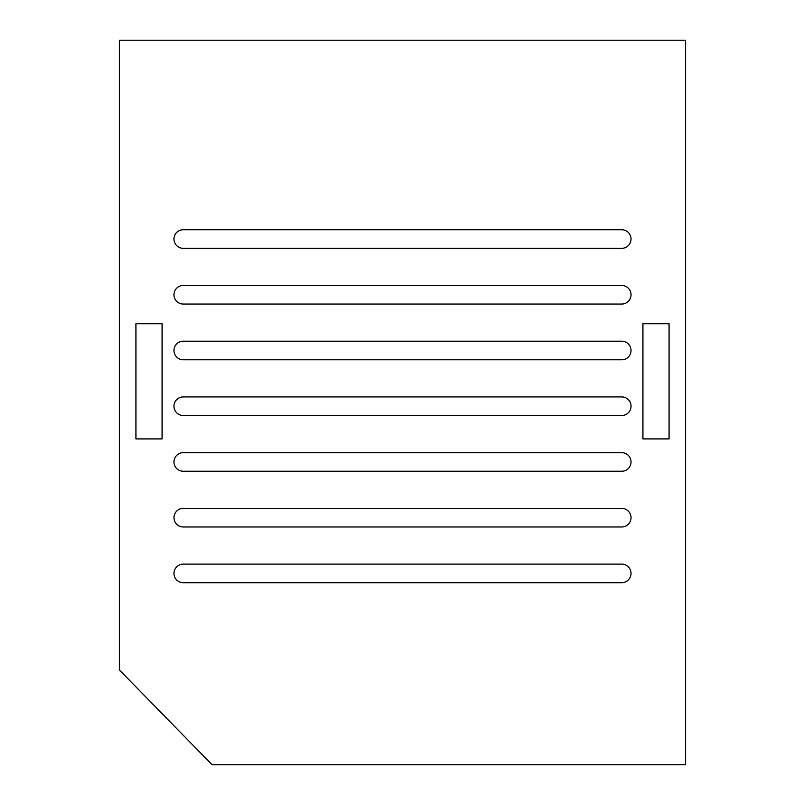 <?xml version="1.0" encoding="UTF-8"?>
<svg xmlns="http://www.w3.org/2000/svg" width="805" height="805" viewBox="0 0 805 805"><rect width="100%" height="100%" fill="white"/><g stroke="black" fill="none" stroke-linecap="round" stroke-linejoin="round"><path stroke-width="1.21" d="M212.087 764.75L119.392 669.971L119.392 40.25L685.608 40.25L685.608 764.75L212.087 764.75M642.923 438.906L642.923 323.731L669.076 323.731L669.076 438.906L642.923 438.906M135.924 438.906L162.077 438.906L162.077 323.731L135.924 323.731L135.924 438.906M183.248 248.322L621.742 248.322A9.288 9.288 -0 0 0 631.029 239.025A9.288 9.288 -0 0 0 621.742 229.737L183.248 229.737A9.288 9.288 -0 0 0 173.961 239.025A9.288 9.288 -0 0 0 183.248 248.322M183.248 304.049L621.742 304.049A9.288 9.288 -0 0 0 631.029 294.761A9.288 9.288 -0 0 0 621.742 285.463L183.248 285.463A9.288 9.288 -0 0 0 173.961 294.761A9.288 9.288 -0 0 0 183.248 304.049M183.248 359.785L621.742 359.785A9.288 9.288 -0 0 0 631.029 350.487A9.288 9.288 -0 0 0 621.742 341.199L183.248 341.199A9.288 9.288 -0 0 0 173.961 350.487A9.288 9.288 -0 0 0 183.248 359.785M183.248 415.511L621.742 415.511A9.288 9.288 -0 0 0 631.029 406.223A9.288 9.288 -0 0 0 621.742 396.925L183.248 396.925A9.288 9.288 -0 0 0 173.961 406.223A9.288 9.288 -0 0 0 183.248 415.511M183.248 471.247L621.742 471.247A9.288 9.288 -0 0 0 631.029 461.949A9.288 9.288 -0 0 0 621.742 452.662L183.248 452.662A9.288 9.288 -0 0 0 173.961 461.949A9.288 9.288 -0 0 0 183.248 471.247M183.248 526.973L621.742 526.973A9.288 9.288 -0 0 0 631.029 517.685A9.288 9.288 -0 0 0 621.742 508.388L183.248 508.388A9.288 9.288 -0 0 0 173.961 517.685A9.288 9.288 -0 0 0 183.248 526.973M183.248 582.709L621.742 582.699A9.288 9.288 -0 0 0 631.029 573.412A9.288 9.288 -0 0 0 621.742 564.124L183.248 564.124A9.288 9.288 -0 0 0 173.961 573.412A9.288 9.288 -0 0 0 183.248 582.709"/></g></svg>
